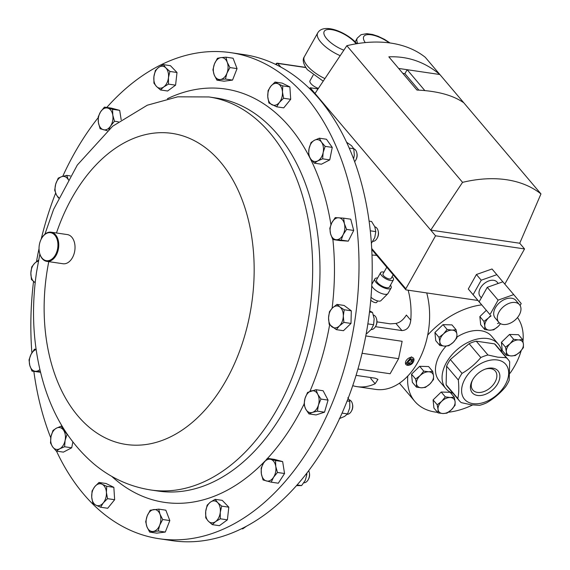 <?xml version="1.0" encoding="UTF-8"?>
<svg xmlns="http://www.w3.org/2000/svg" width="570" height="570" viewBox="0 0 570 570"><rect width="100%" height="100%" fill="white"/><g stroke="black" fill="none" stroke-linecap="round" stroke-linejoin="round"><path stroke-width="0.85" d="M485.099 369.196A14.699 9.569 -40.3 0 1 490.727 368.662A14.699 9.569 -40.3 0 1 495.287 371.027A14.699 9.569 -40.3 0 1 492.929 385.142A14.699 9.569 -40.3 0 1 477.404 392.402A14.699 9.569 -40.3 0 1 472.851 390.03A14.699 9.569 -40.3 0 1 472.722 379.684M492.808 368.156A16.901 11.001 -40.3 0 1 497.724 383.66A16.901 11.001 -40.3 0 1 477.489 395.452A16.901 11.001 -40.3 0 1 472.409 380.24A16.901 11.001 -40.3 0 1 485.697 368.982A16.901 11.001 -40.3 0 1 492.808 368.156M57.705 248.093A14.15 9.319 -81.6 0 0 52.789 233.486A14.15 9.319 -81.6 0 0 41.403 238.759A14.15 9.319 -81.6 0 0 39.266 245.314A14.15 9.319 -81.6 0 0 39.408 252.268A14.15 9.319 -81.6 0 0 48.771 260.604A14.15 9.319 -81.6 0 0 57.705 248.093M41.475 238.623A14.742 9.711 98.4 0 1 41.546 238.488A14.742 9.711 98.4 0 1 51.072 232.19A14.742 9.711 98.4 0 1 58.525 248.214A14.742 9.711 98.4 0 1 46.769 261.352A14.742 9.711 98.4 0 1 39.473 252.56A14.742 9.711 98.4 0 1 39.437 252.41M51.072 232.19L67.338 234.584A14.742 9.711 98.4 0 1 74.791 250.608A14.742 9.711 98.4 0 1 63.035 263.746L46.769 261.352M386.774 267.23L382.976 273.999A4.631 1.746 29.3 0 0 384.686 276.813A4.631 1.746 29.3 0 0 389.281 278.944A4.631 1.746 29.3 0 0 391.049 278.523L393.157 274.769M384.03 272.118A7.353 2.772 29.3 0 0 383.403 272.004A7.353 2.772 29.3 0 0 380.603 272.667L376.578 279.841A7.353 2.772 29.3 0 0 379.292 284.309A7.353 2.772 29.3 0 0 386.588 287.693A7.353 2.772 29.3 0 0 389.396 287.031L393.421 279.856A7.353 2.772 29.3 0 0 392.103 276.649M380.603 272.667A7.353 2.772 29.3 0 0 383.318 277.134A7.353 2.772 29.3 0 0 390.621 280.518A7.353 2.772 29.3 0 0 393.421 279.856M371.761 285.755A9.305 3.513 29.3 0 0 384.508 294.255A9.305 3.513 29.3 0 0 387.828 293.714A9.305 3.513 29.3 0 0 388.056 293.415L391.098 287.993A9.305 3.513 29.3 0 0 390.45 285.157M377.632 277.961A9.305 3.513 29.3 0 0 374.868 278.88A9.305 3.513 29.3 0 0 378.316 284.537A9.305 3.513 29.3 0 0 387.55 288.826A9.305 3.513 29.3 0 0 391.098 287.993M371.006 297.262A6.641 2.508 29.3 0 0 378.494 301.095A6.641 2.508 29.3 0 0 380.867 300.704L387.828 293.714M377.575 300.903L376.799 302.292A3.833 1.446 -150.7 0 1 375.338 302.642A3.833 1.446 -150.7 0 1 370.757 300.169M411.861 358.965A3.755 2.444 139.7 0 0 407.422 361.729A3.755 2.444 139.7 0 0 408.697 365.057A3.755 2.444 139.7 0 0 410.158 364.864A3.755 2.444 139.7 0 0 413.107 362.363A3.755 2.444 139.7 0 0 411.861 358.965M413.107 362.363L413.414 361.8A4.916 3.199 139.7 0 0 413.464 358.167A4.916 3.199 139.7 0 0 411.782 357.354A4.916 3.199 139.7 0 0 406.688 359.877A4.916 3.199 139.7 0 0 405.961 364.515A4.916 3.199 139.7 0 0 407.636 365.327A4.916 3.199 139.7 0 0 409.552 365.071L410.158 364.864M405.961 364.515L405.569 364.052L411.369 356.863L413.464 358.167M481.721 304.879A66.327 43.163 139.7 0 0 427.7 335.103M407.814 376.015A66.327 43.163 139.7 0 0 414.803 401.373A66.327 43.163 139.7 0 0 435.359 412.074A66.327 43.163 139.7 0 0 437.553 412.345M501.771 352.018A34.392 22.38 139.7 0 0 498.28 344.095A34.392 22.38 139.7 0 0 487.621 338.544A34.392 22.38 139.7 0 0 451.305 355.53A34.392 22.38 139.7 0 0 445.783 388.548A34.392 22.38 139.7 0 0 453.029 393.3M498.28 344.095L491.661 336.279A34.392 22.38 139.7 0 0 481.002 330.735A34.392 22.38 139.7 0 0 456.983 337.012M446.089 346.118A34.392 22.38 139.7 0 0 439.171 380.732L445.783 388.548M472.901 403.631A27.025 17.585 -40.3 0 1 465.034 378.836A27.025 17.585 -40.3 0 1 497.389 359.983A27.025 17.585 -40.3 0 1 505.255 384.771A27.025 17.585 -40.3 0 1 472.901 403.631M487.97 355.003L497.809 357.176L506.253 357.704A31.934 20.784 -40.3 0 1 508.127 359.52A31.934 20.784 -40.3 0 1 509.687 361.793L509.181 380.325A31.934 20.784 -40.3 0 1 505.462 386.952C500.161 393.286 493.898 398.565 486.68 402.783A31.934 20.784 -40.3 0 1 479.534 405.32L471.091 404.793L461.251 402.62A31.934 20.784 -40.3 0 1 459.384 400.803A31.934 20.784 -40.3 0 1 457.824 398.53C458.914 393.471 459.078 387.294 458.323 379.998A31.934 20.784 -40.3 0 1 462.042 373.371C469.188 369.21 475.451 363.931 480.824 357.54A31.934 20.784 -40.3 0 1 487.97 355.003L476.249 341.166A31.934 20.784 139.7 0 0 469.103 343.696L450.321 359.528L462.042 373.371M519.249 314.975A13.58 8.842 139.7 0 0 519.505 304.701A13.58 8.842 139.7 0 0 499.028 311.99A13.58 8.842 139.7 0 0 498.771 322.257A13.58 8.842 139.7 0 0 519.249 314.975M519.505 304.701L515.886 300.433A13.58 8.842 139.7 0 0 495.408 307.722A13.58 8.842 139.7 0 0 495.152 317.989L498.771 322.257M498.23 283.44L497.111 282.114A11.094 7.218 139.7 0 0 480.389 288.064A11.094 7.218 139.7 0 0 480.182 296.45L481.358 297.839M313.187 75.105L309.995 80.79A7.538 2.843 29.3 0 0 310.956 83.655A7.538 2.843 29.3 0 0 318.395 88.393M371.141 329.546A7.367 4.859 -81.6 0 0 374.241 328.235A7.367 4.859 -81.6 0 0 375.63 326.368A7.367 4.859 -81.6 0 0 376.663 319.328A7.367 4.859 -81.6 0 0 373.428 315.025M375.63 326.368L375.986 325.705A5.907 3.89 -81.6 0 0 376.813 320.069L376.663 319.328M347.208 414.326A7.367 4.859 -81.6 0 0 348.206 414.155A7.367 4.859 -81.6 0 0 351.434 411.141A7.367 4.859 -81.6 0 0 352.467 404.101A7.367 4.859 -81.6 0 0 349.218 399.798M351.434 411.141L351.79 410.478A5.907 3.89 -81.6 0 0 352.623 404.843L352.467 404.101M303.86 482.783A7.367 4.859 -81.6 0 0 308.256 479.598A7.367 4.859 -81.6 0 0 309.296 472.559A7.367 4.859 -81.6 0 0 308.684 470.713M308.256 479.598L308.612 478.935A5.907 3.89 -81.6 0 0 309.446 473.3L309.296 472.559M354.633 161.666A7.367 4.859 -81.6 0 0 355.801 160.02A7.367 4.859 -81.6 0 0 356.82 157.156A7.367 4.859 -81.6 0 0 356.841 152.988A7.367 4.859 -81.6 0 0 353.792 148.742M355.801 160.02L356.157 159.358A5.907 3.89 -81.6 0 0 356.97 157.064A5.907 3.89 -81.6 0 0 356.991 153.722L356.841 152.988M372.844 241.374A7.367 4.859 -81.6 0 0 377.162 238.189A7.367 4.859 -81.6 0 0 377.269 237.989A7.367 4.859 -81.6 0 0 378.202 231.149A7.367 4.859 -81.6 0 0 374.818 226.81M377.426 237.69A5.907 3.89 -81.6 0 0 377.518 237.526A5.907 3.89 -81.6 0 0 377.604 237.362A5.907 3.89 -81.6 0 0 378.352 231.883L378.202 231.149M159.073 538.714L172.283 540.666A245.656 161.859 -81.6 0 0 342.257 412.659A245.656 161.859 -81.6 0 0 346.866 142.842A245.656 161.859 -81.6 0 0 243.981 54.606L230.772 52.661A245.656 161.859 98.4 0 1 354.982 319.763A245.656 161.859 98.4 0 1 159.073 538.714A245.656 161.859 98.4 0 1 56.48 451.105M36.487 261.651A245.656 161.859 98.4 0 1 39.031 248.606M41.175 239.193A245.656 161.859 98.4 0 1 55.632 193.116M62.729 176.351A245.656 161.859 98.4 0 1 98.14 117.734M106.768 107.452A245.656 161.859 98.4 0 1 230.772 52.661M365.79 335.937L402.135 341.302L398.587 358.673L362.085 353.286M352.737 385.669A66.327 43.705 -81.6 0 0 357.062 386.652A66.327 43.705 -81.6 0 0 375.146 383.731L377.946 379.392L375.224 378.188L356.072 375.366M357.062 386.652L375.637 389.388A66.327 43.705 -81.6 0 0 418.808 360.475A66.327 43.705 -81.6 0 0 426.731 292.93M375.459 326.667L401.95 330.572C407.009 330.279 409.951 326.838 410.778 320.247A66.327 43.705 -81.6 0 0 408.156 290.187M376.428 255.417L376.82 255.474A66.327 43.705 -81.6 0 0 376.428 255.417A66.327 43.705 -81.6 0 0 371.996 255.111M50.78 437.874A245.656 161.859 98.4 0 1 33.851 371.391M31.884 352.858A245.656 161.859 98.4 0 1 33.53 281.487M158.731 509.124L165.834 510.178L169.817 520.56L165.293 532.052L156.779 533.149L149.675 532.102L158.189 530.998L159.714 525.148A11.044 7.275 98.4 0 1 153.195 531.44A11.044 7.275 -81.6 0 1 146.946 526.801A11.044 7.275 98.4 0 1 147.217 515.864A11.044 7.275 98.4 0 1 153.736 509.566A11.044 7.275 98.4 0 1 159.985 514.211A11.044 7.275 98.4 0 1 159.714 525.148L162.714 519.512L159.985 514.211L158.731 509.124L150.216 510.228L147.217 515.864L145.692 521.714L146.946 526.801L149.675 532.102M225.962 57.178L220.975 57.62A11.044 7.275 -81.6 0 1 227.223 62.265A11.044 7.275 98.4 0 1 226.953 73.202L229.952 67.566L227.223 62.265L225.962 57.178L233.066 58.226L237.056 68.614L232.532 80.099L224.017 81.197L216.913 80.149L220.433 79.494A11.044 7.275 98.4 0 1 214.185 74.848A11.044 7.275 98.4 0 1 214.455 63.911A11.044 7.275 98.4 0 1 220.975 57.62L217.448 58.275L214.455 63.911L212.923 69.761L214.185 74.848L216.913 80.149M336.984 304.394L344.088 305.449L351.305 310.807L350.992 323.439L343.468 330.7L336.357 329.652L339.392 325.912A11.044 7.275 98.4 0 1 332.018 326.867A11.044 7.275 98.4 0 1 328.562 317.868A11.044 7.275 98.4 0 1 332.488 307.921A11.044 7.275 98.4 0 1 339.855 306.974A11.044 7.275 98.4 0 1 343.311 315.965L344.202 309.759L339.855 306.974L336.984 304.394L332.488 307.921L329.453 311.662L328.562 317.868L329.147 324.294L336.357 329.652M316.022 389.709L323.126 390.756L328.064 400.111L324.515 412.195L316.036 414.932L308.933 413.884L312.438 412.409A11.044 7.275 98.4 0 1 305.727 409.103A11.044 7.275 98.4 0 1 305.036 398.387A11.044 7.275 98.4 0 1 311.049 390.97A11.044 7.275 98.4 0 1 317.754 394.276A11.044 7.275 98.4 0 1 318.452 404.999L320.96 399.064L317.754 394.276L316.022 389.709L307.543 392.452L305.036 398.387L303.995 404.536L305.727 409.103L308.933 413.884M275.039 82.059L282.143 83.106L289.888 86.925L290.693 99.301L283.746 107.858L276.642 106.811L279.378 102.422A11.044 7.275 98.4 0 1 272.04 104.795A11.044 7.275 98.4 0 1 267.765 96.693A11.044 7.275 98.4 0 1 270.836 86.227A11.044 7.275 98.4 0 1 278.174 83.854L275.039 82.059L270.836 86.227L268.092 90.616L267.765 96.693L268.897 102.992L276.642 106.811M98.995 482.469L94.791 486.637L92.048 491.026L91.72 497.111A11.044 7.275 98.4 0 1 94.791 486.637A11.044 7.275 98.4 0 1 102.137 484.272L98.995 482.469L106.098 483.517L113.843 487.336L114.648 499.712L107.701 508.269L100.598 507.222L103.334 502.833A11.044 7.275 98.4 0 1 95.995 505.205L100.598 507.222M267.401 458.344L274.505 459.392L282.649 461.6L284.551 473.513L278.31 483.218L271.206 482.17L273.593 477.211L277.447 472.466L275.759 466.403A11.044 7.275 98.4 0 1 273.593 477.211A11.044 7.275 -81.6 0 1 266.397 480.959A11.044 7.275 98.4 0 1 261.381 473.898A11.044 7.275 98.4 0 1 263.547 463.089A11.044 7.275 98.4 0 1 270.736 459.342A11.044 7.275 98.4 0 1 275.759 466.403L275.545 460.553L267.401 458.344L263.547 463.089L261.16 468.048L261.381 473.898L263.062 479.961L271.206 482.17M319.35 138.197L326.453 139.244L332.253 147.402L329.752 159.885L321.444 164.21L314.341 163.162L317.761 160.89A11.044 7.275 98.4 0 1 310.707 158.98A11.044 7.275 98.4 0 1 309.061 148.663A11.044 7.275 98.4 0 1 314.462 140.256A11.044 7.275 98.4 0 1 321.516 142.165L319.35 138.197L314.462 140.256L311.049 142.529L309.061 148.663L308.541 155.012L310.707 158.98L314.341 163.162M108.799 129.461L110.623 125.97L114.477 121.225L112.796 115.161A11.044 7.275 98.4 0 1 110.623 125.97A11.044 7.275 98.4 0 1 103.434 129.725A11.044 7.275 98.4 0 1 98.411 122.664A11.044 7.275 98.4 0 1 100.576 111.855A11.044 7.275 -81.6 0 1 107.773 108.1A11.044 7.275 98.4 0 1 112.796 115.161L112.575 109.312L104.431 107.11L111.542 108.158L119.679 110.359L121.182 119.764M72.867 441.978L71.699 447.799L63.391 452.131L56.288 451.077L59.708 448.804A11.044 7.275 98.4 0 1 52.654 446.894L56.288 451.077M215.147 499.313L222.25 500.36L228.812 507.179L227.394 519.84L219.407 525.69L212.304 524.642L215.56 521.614L220.291 518.793L220.262 512.352A11.044 7.275 98.4 0 1 215.56 521.614A11.044 7.275 -81.6 0 1 208.285 521.13A11.044 7.275 98.4 0 1 205.713 511.39A11.044 7.275 98.4 0 1 210.416 502.134A11.044 7.275 98.4 0 1 217.69 502.612A11.044 7.275 98.4 0 1 220.262 512.352L221.709 506.132L217.69 502.612L215.147 499.313L210.416 502.134L207.159 505.163L205.713 511.39L205.742 517.831L208.285 521.13L212.304 524.642M40.506 372.26L32.006 371.12L35.468 371.291A11.044 7.275 98.4 0 1 29.782 365.391L32.006 371.12M163.334 64.638L158.61 67.452A11.044 7.275 -81.6 0 1 165.884 67.937A11.044 7.275 98.4 0 1 168.456 77.677L169.896 71.45L165.884 67.937L163.334 64.638L170.437 65.685L177.006 72.497L175.581 85.165L167.601 91.008L160.498 89.96L163.754 86.932A11.044 7.275 98.4 0 1 156.479 86.448A11.044 7.275 98.4 0 1 153.907 76.708A11.044 7.275 98.4 0 1 158.61 67.452L155.353 70.481L153.907 76.708L153.928 83.149L156.479 86.448L160.498 89.96M343.639 218.16L350.742 219.208L353.714 230.451L348.284 241.138L339.884 240.583L332.773 239.535L336.243 239.706A11.044 7.275 98.4 0 1 330.557 233.8A11.044 7.275 98.4 0 1 331.79 222.834A11.044 7.275 98.4 0 1 338.701 217.768A11.044 7.275 98.4 0 1 344.387 223.675L343.639 218.16L335.238 217.597L331.79 222.834L329.809 228.285L330.557 233.8L332.773 239.535M35.19 282.627A11.044 7.275 98.4 0 1 34.314 282.093A11.044 7.275 98.4 0 1 30.858 273.094L31.435 279.521L35.176 282.713M38.596 260.084L34.777 263.148A11.044 7.275 98.4 0 1 38.382 261.224M34.777 263.148A11.044 7.275 -81.6 0 0 30.858 273.094L31.749 266.888L34.777 263.148M165.293 532.052L158.189 530.998M169.817 520.56L162.714 519.512M226.953 73.202A11.044 7.275 98.4 0 1 220.433 79.494L225.421 79.052L226.953 73.202M237.056 68.614L229.952 67.566M232.532 80.099L225.421 79.052M339.392 325.912A11.044 7.275 -81.6 0 0 343.311 315.965L343.888 322.392L339.392 325.912M351.305 310.807L344.202 309.759M350.992 323.439L343.888 322.392M312.438 412.409A11.044 7.275 -81.6 0 0 318.452 404.999L317.412 411.148L312.438 412.409M328.064 400.111L320.96 399.064M324.515 412.195L317.412 411.148M282.449 91.955A11.044 7.275 98.4 0 1 279.378 102.422L283.589 98.254L282.449 91.955A11.044 7.275 -81.6 0 0 278.174 83.854L282.784 85.871L282.449 91.955M289.888 86.925L282.784 85.871M290.693 99.301L283.589 98.254M58.788 197.512A11.044 7.275 98.4 0 1 56.416 194.783A11.044 7.275 98.4 0 1 55.718 184.067L54.684 190.216L56.416 194.783L58.511 198.104M68.443 179.956L66.704 175.389L61.731 176.65A11.044 7.275 98.4 0 1 68.186 179.507M61.731 176.65A11.044 7.275 -81.6 0 0 55.718 184.067L58.226 178.132L61.731 176.65M70.31 175.923L66.704 175.389M106.405 492.366A11.044 7.275 98.4 0 1 103.334 502.833L107.545 498.665L106.405 492.366L106.74 486.288L102.137 484.272A11.044 7.275 98.4 0 1 106.405 492.366M91.72 497.111A11.044 7.275 -81.6 0 0 95.995 505.205L92.853 503.403L91.72 497.111M114.648 499.712L107.545 498.665M113.843 487.336L106.74 486.288M284.551 473.513L277.447 472.466M282.649 461.6L275.545 460.553M323.161 152.482A11.044 7.275 98.4 0 1 317.761 160.89L322.641 158.831L323.161 152.482A11.044 7.275 -81.6 0 0 321.516 142.165L325.149 146.355L323.161 152.482M332.253 147.402L325.149 146.355M329.752 159.885L322.641 158.831M104.431 107.11L100.576 111.855L98.197 116.814L98.411 122.664L100.099 128.727L107.36 130.722M119.679 110.359L112.575 109.312M118.361 121.802L114.477 121.225M65.108 440.403A11.044 7.275 98.4 0 1 59.708 448.804L64.595 446.752L65.108 440.403L67.096 434.269L63.462 430.079A11.044 7.275 98.4 0 1 65.108 440.403M56.409 428.17A11.044 7.275 98.4 0 1 63.462 430.079L61.296 426.118L56.409 428.17L52.996 430.443L51.008 436.577A11.044 7.275 98.4 0 1 56.409 428.17M51.008 436.577A11.044 7.275 -81.6 0 0 52.654 446.894L50.488 442.926L51.008 436.577M71.699 447.799L64.595 446.752M62.18 426.246L61.296 426.118M227.394 519.84L220.291 518.793M228.812 507.179L221.709 506.132M39.864 369.581A11.044 7.275 98.4 0 1 35.468 371.291L40.406 371.683M36.081 349.246L34.464 349.189L31.015 354.419A11.044 7.275 98.4 0 1 36.124 349.567M31.015 354.419A11.044 7.275 -81.6 0 0 29.782 365.391L29.034 359.877L31.015 354.419M168.456 77.677A11.044 7.275 98.4 0 1 163.754 86.932L168.478 84.118L168.456 77.677M177.006 72.497L169.896 71.45M175.581 85.165L168.478 84.118M343.154 234.641A11.044 7.275 98.4 0 1 336.243 239.706L341.173 240.091L343.154 234.641A11.044 7.275 -81.6 0 0 344.387 223.675L346.603 229.404L343.154 234.641M353.714 230.451L346.603 229.404M348.284 241.138L341.173 240.091M369.096 221.117L371.569 221.481L374.775 226.71L375.794 231.619L374.754 237.612L371.384 243.333M370.279 230.807L375.794 231.619M246.489 526.21L242.763 528.853L241.673 528.696M346.581 142.222L351.526 145.685L353.799 148.756L354.326 155.254L353.599 158.888M349.218 148.079L353.799 148.756M305.748 474.532L306.817 474.689L305.306 480.303L301.608 485.597L296.507 485.626M306.817 474.689L306.874 473.086M297.113 484.935L301.608 485.597M309.289 88.322L310.964 88.756L312.011 91.036M309.517 88.542L310.964 88.756M347.123 400.974L349.788 401.373L349.766 407.807L347.55 413.92L344.529 416.442L339.314 418.636M349.788 401.373L347.885 397.618M342.064 413.107L347.55 413.92M369.503 312.011L372.524 312.453L374.162 318.758L373.599 324.736L371.312 329.325L366.824 333.593L366.239 333.507M372.524 312.453L369.688 310.906M367.857 323.888L373.599 324.736M504.813 284.095L524.55 248.933L519.726 243.24L540.966 193.914A138.553 90.167 139.7 0 0 462.562 182.35L430.735 230.109L435.551 235.802L405.826 288.776A1.226 0.798 139.7 0 0 405.804 289.703A1.226 0.798 139.7 0 0 406.182 289.902L477.945 300.483M520.089 305.534L521.208 303.546L513.72 294.605L498.109 300.134L489.986 314.604L479.135 301.794L489.986 314.604M497.475 323.546L499.377 322.877M480.653 303.603L473.114 294.683L481.23 280.205L496.841 274.676L502.818 281.808M309.809 88.45L310.194 87.773L430.735 230.109L519.726 243.24M310.194 87.773L318.039 88.927M398.658 68.443L439.855 74.52C424.849 61.966 407.842 56.067 388.833 56.836L416.948 90.039C437.432 91.015 453.043 95.261 463.795 102.785L425.249 57.271A138.553 90.167 139.7 0 0 346.845 45.707L462.562 182.35M540.966 193.914L463.795 102.785M315.011 93.466L346.845 45.707M435.551 235.802L524.55 248.933M480.603 303.618L468.291 288.99L476.413 274.512L492.024 268.983L496.841 274.676M424.842 90.587L407.151 69.697L404.921 73.665L402.819 73.352M418.872 90.138L404.921 73.665M481.23 280.205L476.413 274.512M473.114 294.683L468.291 288.99M513.72 294.605L502.868 281.794L487.257 287.323L479.135 301.794M498.109 300.134L487.257 287.323M376.97 321.872L390.365 323.853L395.908 323.439C399.819 322.663 403.311 319.87 406.382 315.06L410.778 320.247M375.146 383.731L370.749 378.544L371.241 377.604M357.96 369.004L390.122 373.749L398.587 358.673M439.014 337.362L439.855 341.936L439.841 345.491L444.743 346.132L448.79 345.748L453.278 342.321L456.905 337.875L456.919 334.312L456.078 329.738L452.031 330.115L447.129 329.481L443.503 333.927L439.014 337.362L434.91 332.517L443.025 324.636L447.129 329.481M439.841 345.491L435.744 340.646L434.91 332.517M443.025 324.636L451.974 324.893L456.078 329.738M444.743 346.132A9.825 6.398 -40.3 0 1 439.855 341.936A9.825 6.398 -40.3 0 1 443.503 333.927A9.825 6.398 139.7 0 1 452.031 330.115A9.825 6.398 -40.3 0 1 456.919 334.312A9.825 6.398 -40.3 0 1 453.278 342.321A9.825 6.398 -40.3 0 1 444.743 346.132M446.966 413.15L451.454 409.716L455.081 405.27L455.102 401.715L454.254 397.133L450.214 397.518L445.305 396.877L441.679 401.33L437.19 404.757L438.038 409.331L438.024 412.894L442.926 413.528L446.966 413.15M437.19 404.757L433.086 399.912L433.92 408.049L438.024 412.894M433.086 399.912L441.209 392.039L445.305 396.877M441.209 392.039L450.15 392.295L454.254 397.133M455.102 401.715A9.825 6.398 -40.3 0 1 451.454 409.716A9.825 6.398 -40.3 0 1 442.926 413.528A9.825 6.398 139.7 0 1 438.038 409.331A9.825 6.398 -40.3 0 1 441.679 401.33A9.825 6.398 -40.3 0 1 450.214 397.518A9.825 6.398 -40.3 0 1 455.102 401.715M490.663 315.509L488.44 318.003L483.951 321.43L484.799 326.004L484.778 329.567L489.687 330.201L493.727 329.823L498.216 326.389L500.595 323.703M484.778 329.567L480.681 324.722L479.847 316.592L486.288 310.337M479.847 316.592L483.951 321.43M500.439 323.618A9.825 6.398 -40.3 0 1 498.216 326.389A9.825 6.398 -40.3 0 1 489.687 330.201A9.825 6.398 -40.3 0 1 484.799 326.004A9.825 6.398 -40.3 0 1 488.44 318.003A9.825 6.398 -40.3 0 1 491.062 315.972M416.463 387.158L421.365 387.792L425.405 387.415L429.901 383.981L433.528 379.534L433.542 375.979L432.694 371.398L428.654 371.782L423.752 371.141L420.118 375.594L415.63 379.022L416.478 383.596L416.463 387.158L412.359 382.313L411.533 374.176L415.63 379.022M411.533 374.176L419.648 366.303L423.752 371.141M419.648 366.303L428.597 366.56L432.694 371.398M429.901 383.981A9.825 6.398 -40.3 0 1 421.365 387.792A9.825 6.398 -40.3 0 1 416.478 383.596A9.825 6.398 139.7 0 1 420.118 375.594A9.825 6.398 -40.3 0 1 428.654 371.782A9.825 6.398 -40.3 0 1 433.542 375.979A9.825 6.398 -40.3 0 1 429.901 383.981M522.576 339.549L518.529 339.927L513.627 339.293L510 343.738L505.512 347.166L506.352 351.747L506.338 355.302L511.24 355.937L515.287 355.559L519.776 352.125L523.403 347.679L523.417 344.123L522.576 339.549L518.472 334.704L509.523 334.447L513.627 339.293M505.512 347.166L501.408 342.328L502.234 350.457L506.338 355.302M501.408 342.328L509.523 334.447M510 343.738A9.825 6.398 -40.3 0 1 518.529 339.927A9.825 6.398 -40.3 0 1 523.417 344.123A9.825 6.398 139.7 0 1 519.776 352.125A9.825 6.398 -40.3 0 1 511.24 355.937A9.825 6.398 -40.3 0 1 506.352 351.747A9.825 6.398 -40.3 0 1 510 343.738M506.253 357.704L494.532 343.86L476.249 341.166M508.127 359.52L496.399 345.684A31.934 20.784 139.7 0 0 494.532 343.86M458.323 379.998L446.602 366.154L446.103 384.686L457.824 398.53M446.103 384.686A31.934 20.784 139.7 0 0 447.664 386.959L459.384 400.803M450.321 359.528A31.934 20.784 139.7 0 0 446.602 366.154M480.824 357.54L469.103 343.696M448.383 412.224A66.327 43.163 139.7 0 0 472.566 404.992M510.079 373.229A66.327 43.163 139.7 0 0 521.18 350.636M522.982 341.359A66.327 43.163 139.7 0 0 517.496 317.533M408.12 361.8L408.163 363.902L410.322 364.116L412.445 362.228L412.395 360.126L410.236 359.912L408.12 361.8M408.141 362.905L409.403 363.033L411.547 361.173L411.511 360.041M411.547 361.173L412.445 362.228M409.403 363.033L410.322 364.116M340.204 55.668A24.225 9.141 -150.7 0 1 320.803 42.137A24.225 9.141 -150.7 0 1 317.704 32.946L304.344 56.751A24.225 9.141 29.3 0 0 307.444 65.949A24.225 9.141 29.3 0 0 324.921 78.603M356.122 43.812A19.316 7.289 29.3 0 0 355.438 42.95A19.316 7.289 29.3 0 0 331.583 29.64A19.316 7.289 29.3 0 0 326.688 38.71A19.316 7.289 29.3 0 0 343.86 50.188M316.721 314.027A198.645 130.886 98.4 0 1 158.296 491.084L150.986 490.008A198.645 130.886 98.4 0 0 309.403 312.951A198.645 130.886 98.4 0 0 208.969 96.957L216.279 98.04A198.645 130.886 98.4 0 1 316.721 314.027M329.631 324.807A208.905 137.641 98.4 0 1 309.916 391.369M304.017 404.194A208.905 137.641 98.4 0 1 267.537 458.366M265.05 461.002A208.905 137.641 98.4 0 1 111.713 476.342M56.466 232.98A157.22 103.59 98.4 0 1 185.734 136.864A157.22 103.59 98.4 0 1 251.584 304.337A157.22 103.59 98.4 0 1 126.013 444.443A157.22 103.59 98.4 0 1 46.712 273.529A157.22 103.59 98.4 0 1 48.785 261.644M167.423 98.703A208.905 137.641 98.4 0 1 330.935 224.715M332.887 239.55A208.905 137.641 98.4 0 1 332.103 308.299M305.755 67.559L277.747 63.427L280.86 67.103M371.704 248.477L405.826 288.776M276.92 65.044L276.279 64.282L276.079 64.631M357.803 43.541A24.225 9.141 -150.7 0 1 357.276 38.097L355.181 41.831M389.253 42.878A19.316 7.289 29.3 0 0 368.804 34.592A19.316 7.289 29.3 0 0 365.27 42.6M276.279 64.282A1.226 0.798 -40.3 0 1 277.747 63.427A1.226 0.812 98.4 0 0 277.369 63.199A1.226 1.226 0 0 0 276.115 63.819A1.226 0.463 -150.7 0 0 276.279 64.282M395.908 323.439L401.95 330.572M399.42 383.211L414.803 401.373M323.219 81.154L307.351 69.661C303.19 63.933 302.193 59.629 304.344 56.751M208.969 96.957L177.733 96.814L147.281 105.215L112.682 126.205L77.313 165.036L53.594 209.382L44.888 234.242M39.836 254.028L36.566 271.983C30.759 311.861 33.295 349.709 44.189 385.512C54.257 418.067 70.908 444.279 94.15 464.151C110.943 478.102 129.889 486.716 150.986 490.008M377.518 237.526L377.162 238.189M390.072 42.985L384.543 39.401L378.117 36.302L372.538 34.478L366.767 33.651L361.052 34.692L357.276 38.097M356.955 43.748C347.237 32.49 323.632 22.394 317.704 32.946M277.369 63.199L305.627 67.374M275.752 64.467L276.115 63.819M405.804 289.703L371.754 249.496M371.832 284.295L374.868 278.88"/></g></svg>
